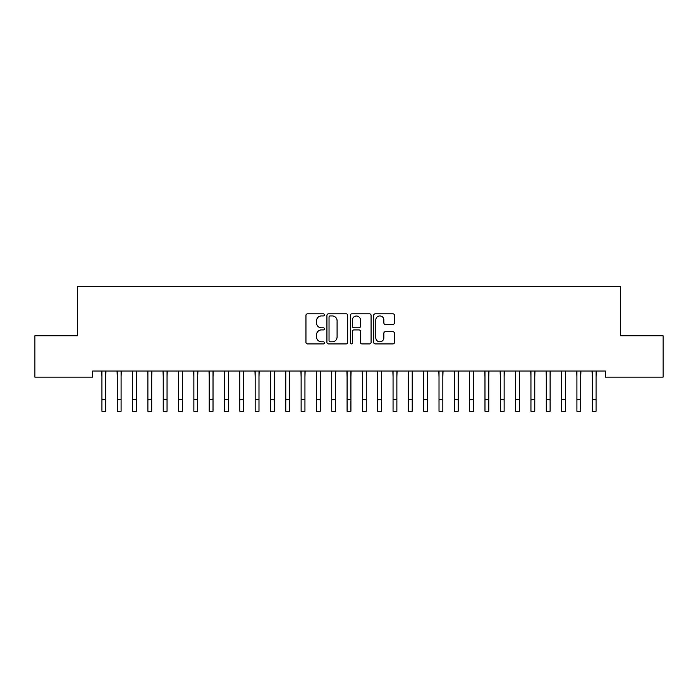 <?xml version="1.0" encoding="UTF-8"?>
<svg xmlns="http://www.w3.org/2000/svg" width="698" height="698" viewBox="0 0 698 698"><rect width="100%" height="100%" fill="white"/><g stroke="black" fill="none" stroke-linecap="round" stroke-linejoin="round"><path stroke-width="1.05" d="M324.483 314.885A1.056 1.056 0 0 0 323.436 313.838L307.452 313.838A1.501 1.501 0 0 0 305.951 315.339L305.951 342.413A1.501 1.501 0 0 0 307.452 343.913L323.436 343.913A1.056 1.056 0 0 0 324.483 342.858A1.056 1.056 0 0 0 323.436 341.811L321.368 341.811A4.816 4.816 0 0 1 316.552 336.994L316.552 334.743A4.816 4.816 0 0 1 321.368 329.927L323.436 329.927A1.056 1.056 0 0 0 324.483 328.871A1.056 1.056 0 0 0 323.436 327.824L321.368 327.824A4.816 4.816 0 0 1 316.552 323.008L316.552 320.757A4.816 4.816 0 0 1 321.368 315.941L323.436 315.941A1.056 1.056 0 0 0 324.483 314.885M392.957 324.439A1.501 1.501 0 0 0 394.457 322.93L394.457 315.339A1.501 1.501 0 0 0 392.957 313.838L375.21 313.838A1.501 1.501 0 0 0 373.7 315.339L373.7 342.413A1.501 1.501 0 0 0 375.21 343.913L392.957 343.913A1.501 1.501 0 0 0 394.457 342.413L394.457 333.234A1.501 1.501 0 0 0 392.957 331.733L385.357 331.733A1.501 1.501 0 0 0 383.856 333.234L383.856 337.788A4.022 4.022 0 0 1 379.834 341.811A4.022 4.022 0 0 1 375.812 337.788L375.812 319.963A4.022 4.022 0 0 1 379.834 315.941A4.022 4.022 0 0 1 383.856 319.963L383.856 322.93A1.501 1.501 0 0 0 385.357 324.439L392.957 324.439M605.341 371.013L92.66 371.013L92.66 377.138L34.9 377.138L34.9 335.773L77.338 335.773L77.338 286.738L620.662 286.738L620.662 335.773L663.1 335.773L663.1 377.138L605.341 377.138L605.341 371.013M347.683 315.339A1.501 1.501 0 0 0 346.182 313.838L328.435 313.838A1.501 1.501 0 0 0 326.926 315.339L326.926 342.413A1.501 1.501 0 0 0 328.435 343.913L346.182 343.913A1.501 1.501 0 0 0 347.683 342.413L347.683 315.339M351.818 313.838L369.565 313.838A1.501 1.501 0 0 1 371.074 315.339L371.074 342.413A1.501 1.501 0 0 1 369.565 343.913L361.974 343.913A1.501 1.501 0 0 1 360.465 342.413L360.465 331.428A1.501 1.501 0 0 0 358.964 329.927L353.93 329.927A1.501 1.501 0 0 0 352.42 331.428L352.42 342.858A1.056 1.056 0 0 1 351.364 343.913A1.056 1.056 0 0 1 350.317 342.858L350.317 315.339A1.501 1.501 0 0 1 351.818 313.838M330.084 315.941A1.056 1.056 0 0 0 329.037 316.997L329.037 340.755A1.056 1.056 0 0 0 330.084 341.811L332.265 341.811A4.816 4.816 0 0 0 337.082 336.994L337.082 320.757A4.816 4.816 0 0 0 332.265 315.941L330.084 315.941M360.465 320.042A4.022 4.022 0 0 0 356.442 316.019A4.022 4.022 0 0 0 352.42 320.042L352.42 326.315A1.501 1.501 0 0 0 353.93 327.824L358.964 327.824A1.501 1.501 0 0 0 360.465 326.315L360.465 320.042M105.764 376.789L105.956 371.013M101.934 376.789L101.742 371.013M101.934 399.771L105.764 399.771L105.764 411.262L101.934 411.262L101.934 371.493M105.764 399.771L105.764 371.493M121.086 376.789L121.278 371.013M117.255 376.789L117.063 371.013M136.407 376.789L136.599 371.013M132.576 376.789L132.384 371.013M117.255 411.262L121.086 411.262L117.255 411.262L117.255 371.493M121.086 411.262L121.086 371.493M132.576 411.262L136.407 411.262L132.576 411.262L132.576 371.493M136.407 411.262L136.407 371.493M151.728 376.789L151.928 371.013M147.897 376.789L147.706 371.013M167.049 376.789L167.25 371.013M163.219 376.789L163.027 371.013M147.897 411.262L151.728 411.262L147.897 411.262L147.897 371.493M151.728 411.262L151.728 371.493M163.219 411.262L167.049 411.262L163.219 411.262L163.219 371.493M167.049 411.262L167.049 371.493M182.37 376.789L182.571 371.013M178.54 376.789L178.348 371.013M178.54 411.262L182.37 411.262L178.54 411.262L178.54 371.493M182.37 411.262L182.37 371.493M197.7 376.789L197.892 371.013M193.869 376.789L193.669 371.013M193.869 411.262L197.7 411.262L193.869 411.262L193.869 371.493M197.7 411.262L197.7 371.493M213.021 376.789L213.213 371.013M209.191 376.789L208.99 371.013M228.342 376.789L228.534 371.013M224.512 376.789L224.311 371.013M243.663 376.789L243.855 371.013M239.833 376.789L239.641 371.013M258.984 376.789L259.176 371.013M255.154 376.789L254.962 371.013M274.305 376.789L274.497 371.013M270.475 376.789L270.283 371.013M289.626 376.789L289.818 371.013M285.796 376.789L285.604 371.013M304.947 376.789L305.139 371.013M301.117 376.789L300.925 371.013M320.269 376.789L320.469 371.013M316.438 376.789L316.246 371.013M335.59 376.789L335.79 371.013M331.759 376.789L331.567 371.013M209.191 411.262L213.021 411.262L209.191 411.262L209.191 371.493M213.021 411.262L213.021 371.493M224.512 411.262L228.342 411.262L224.512 411.262L224.512 371.493M228.342 411.262L228.342 371.493M239.833 411.262L243.663 411.262L239.833 411.262L239.833 371.493M243.663 411.262L243.663 371.493M255.154 411.262L258.984 411.262L255.154 411.262L255.154 371.493M258.984 411.262L258.984 371.493M270.475 411.262L274.305 411.262L270.475 411.262L270.475 371.493M274.305 411.262L274.305 371.493M285.796 411.262L289.626 411.262L285.796 411.262L285.796 371.493M289.626 411.262L289.626 371.493M301.117 411.262L304.947 411.262L301.117 411.262L301.117 371.493M304.947 411.262L304.947 371.493M316.438 411.262L320.269 411.262L316.438 411.262L316.438 371.493M320.269 411.262L320.269 371.493M331.759 411.262L335.59 411.262L331.759 411.262L331.759 371.493M335.59 411.262L335.59 371.493M350.92 376.789L351.111 371.013M347.081 376.789L346.889 371.013M347.081 411.262L350.92 411.262L347.081 411.262L347.081 371.493M350.92 411.262L350.92 371.493M366.241 376.789L366.433 371.013M362.41 376.789L362.21 371.013M362.41 411.262L366.241 411.262L362.41 411.262L362.41 371.493M366.241 411.262L366.241 371.493M381.562 376.789L381.754 371.013M377.731 376.789L377.531 371.013M377.731 411.262L381.562 411.262L377.731 411.262L377.731 371.493M381.562 411.262L381.562 371.493M396.883 376.789L397.075 371.013M393.053 376.789L392.861 371.013M393.053 411.262L396.883 411.262L393.053 411.262L393.053 371.493M396.883 411.262L396.883 371.493M412.204 376.789L412.396 371.013M408.374 376.789L408.182 371.013M408.374 411.262L412.204 411.262L408.374 411.262L408.374 371.493M412.204 411.262L412.204 371.493M427.525 376.789L427.717 371.013M423.695 376.789L423.503 371.013M423.695 411.262L427.525 411.262L423.695 411.262L423.695 371.493M427.525 411.262L427.525 371.493M442.846 376.789L443.038 371.013M439.016 376.789L438.824 371.013M439.016 411.262L442.846 411.262L439.016 411.262L439.016 371.493M442.846 411.262L442.846 371.493M458.167 376.789L458.359 371.013M454.337 376.789L454.145 371.013M454.337 411.262L458.167 411.262L454.337 411.262L454.337 371.493M458.167 411.262L458.167 371.493M473.488 376.789L473.689 371.013M469.658 376.789L469.466 371.013M469.658 411.262L473.488 411.262L469.658 411.262L469.658 371.493M473.488 411.262L473.488 371.493M488.809 376.789L489.01 371.013M484.979 376.789L484.787 371.013M484.979 411.262L488.809 411.262L484.979 411.262L484.979 371.493M488.809 411.262L488.809 371.493M504.13 376.789L504.331 371.013M500.3 376.789L500.108 371.013M500.3 411.262L504.13 411.262L500.3 411.262L500.3 371.493M504.13 411.262L504.13 371.493M519.46 376.789L519.652 371.013M515.63 376.789L515.429 371.013M515.63 411.262L519.46 411.262L515.63 411.262L515.63 371.493M519.46 411.262L519.46 371.493M534.781 376.789L534.973 371.013M530.951 376.789L530.75 371.013M530.951 411.262L534.781 411.262L530.951 411.262L530.951 371.493M534.781 411.262L534.781 371.493M550.103 376.789L550.294 371.013M546.272 376.789L546.072 371.013M546.272 411.262L550.103 411.262L546.272 411.262L546.272 371.493M550.103 411.262L550.103 371.493M565.424 376.789L565.616 371.013M561.593 376.789L561.401 371.013M561.593 411.262L565.424 411.262L561.593 411.262L561.593 371.493M565.424 411.262L565.424 371.493M580.745 376.789L580.937 371.013M576.914 376.789L576.723 371.013M576.914 411.262L580.745 411.262L576.914 411.262L576.914 371.493M580.745 411.262L580.745 371.493M596.066 376.789L596.258 371.013M592.236 376.789L592.044 371.013M592.236 411.262L596.066 411.262L592.236 411.262L592.236 371.493M596.066 411.262L596.066 371.493M117.255 399.771L121.086 399.771M132.576 399.771L136.407 399.771M147.897 399.771L151.728 399.771M163.219 399.771L167.049 399.771M178.54 399.771L182.37 399.771M193.869 399.771L197.7 399.771M209.191 399.771L213.021 399.771M224.512 399.771L228.342 399.771M239.833 399.771L243.663 399.771M255.154 399.771L258.984 399.771M270.475 399.771L274.305 399.771M285.796 399.771L289.626 399.771M301.117 399.771L304.947 399.771M316.438 399.771L320.269 399.771M331.759 399.771L335.59 399.771M347.081 399.771L350.92 399.771M362.41 399.771L366.241 399.771M377.731 399.771L381.562 399.771M393.053 399.771L396.883 399.771M408.374 399.771L412.204 399.771M423.695 399.771L427.525 399.771M439.016 399.771L442.846 399.771M454.337 399.771L458.167 399.771M469.658 399.771L473.488 399.771M484.979 399.771L488.809 399.771M500.3 399.771L504.13 399.771M515.63 399.771L519.46 399.771M530.951 399.771L534.781 399.771M546.272 399.771L550.103 399.771M561.593 399.771L565.424 399.771M576.914 399.771L580.745 399.771M592.236 399.771L596.066 399.771"/></g></svg>

